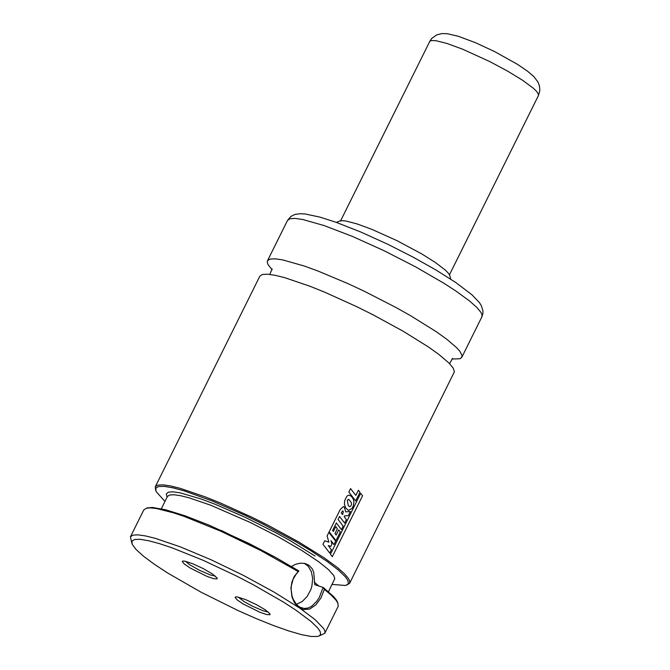 <?xml version="1.0" encoding="UTF-8"?>
<svg xmlns="http://www.w3.org/2000/svg" width="670" height="670" viewBox="0 0 670 670"><rect width="100%" height="100%" fill="white"/><g stroke="black" fill="none" stroke-linecap="round" stroke-linejoin="round"><path stroke-width="1" d="M212.65 574.106L203.445 568.713L192.901 563.797L184.853 561.15L182.759 561.024L182.223 561.544L184.367 564.09L190.28 568.085L207.03 576.401L213.78 578.696L217.114 578.863L217.206 578.118L212.65 574.106M295.663 609.993L283.167 601.92L253.193 584.692L236.669 576.1L203.152 560.304L172.542 548.001L159.569 543.672L148.715 540.749L140.332 539.325L134.678 539.459L131.94 541.125L132.199 544.291L136.01 549.442L143.388 556.125L154.041 564.056L167.542 572.942L200.883 592.113L238.185 610.621L256.493 618.712L273.603 625.587L288.845 630.972L301.601 634.658L311.382 636.5L317.798 636.416L319.213 635.922L320.637 634.214L320.168 631.576L317.798 628.058L310.83 621.291L295.663 609.993M265.504 609.976L270.052 613.98L269.968 614.725L266.635 614.558L259.885 612.271L243.135 603.955L237.222 599.96L235.078 597.406L235.614 596.886L237.708 597.012L245.756 599.658L256.3 604.583L265.504 609.976M449.955 276.048L448.64 273.494L445.349 270.077L435.224 262.372L421.706 253.897L396.967 240.647L371.657 229.266L357.16 223.947L346.214 221.075L342.42 220.648L339.338 221.142M451.865 359.019L459.905 358.76L461.823 357.261L461.982 355.284L459.737 351.147L456.622 347.663L446.689 339.179L436.279 331.717L410.836 315.846L396.029 307.522L364.237 291.224L348.14 283.695L317.739 270.923L304.272 266.024L282.639 259.885L275.077 258.804L269.977 259.106L267.481 260.789L267.229 262.137L267.958 264.441L272.095 269.784M346.7 585.077L349.631 583.285L454.428 371.741L453.171 368.065L448.984 363.056L439.051 354.572L428.641 347.102L403.198 331.24L372.704 314.624L356.599 306.609L324.858 292.254L310.101 286.308L284.825 277.698L275.002 275.269L267.439 274.189L262.339 274.499L259.843 276.174L155.273 486.805L155.616 490.222M349.631 583.285L349.782 581.309L348.618 578.712L344.413 573.704L337.412 567.524L324.071 557.767L298.627 541.904L268.126 525.297L252.021 517.282L220.279 502.919L205.514 496.972L180.247 488.355L170.423 485.918L162.86 484.837L157.768 485.13L155.273 486.805M332.111 584.416L345.46 585.48L347.881 584.223L348.366 583.227L347.889 580.53L345.477 576.937L338.358 570.036L327.337 561.594L310.126 550.254L295.529 541.553L262.665 523.906L245.463 515.515L212.206 500.951L183.982 490.808L172.902 487.827L164.343 486.378L158.572 486.512L155.783 488.221L156.043 491.453L164.962 501.445M291.492 566.493L295.328 564.383L300.328 563.143L305.101 563.512L308.795 565.17L312.12 568.629L313.702 572.105L314.808 584.709L323.133 587.456L324.372 589.365L320.93 597.967L315.796 604.943L309.682 609.072L303.267 609.574L299.239 607.791L273.787 591.937L243.294 575.321L211.083 559.777L180.682 546.996L155.415 538.379L145.591 535.941L138.028 534.853L132.936 535.154L130.441 536.821L131.781 543.085M319.004 636.023L324.799 633.301L324.958 631.333L323.786 628.728L315.218 619.725L297.38 606.291L294.231 602.246L291.994 597.054L290.931 588.042L291.936 581.945L294.323 576.242L298.887 570.966L275.236 557.214L248.955 543.462L209.09 525.146L185.247 515.867L165.775 509.803L152.199 507.433L146.747 508.094M337.822 602.958L336.549 600.203L333.66 596.627L323.359 587.573M298.887 570.966L296.509 573.545L293.091 579.274L291.366 585.647L291.123 589.349L292.053 596.082L293.133 599.106L296.182 604.038L298.184 605.998L300.277 607.355L304.331 608.486L308.091 608.008L311.659 606.275L316.458 601.66L319.263 597.498L323.133 587.456M297.957 571.426L261.049 550.648L220.698 531.151L183.831 516.285L173.446 512.826L156.763 508.589L150.792 507.885L146.554 508.161L143.807 509.887L130.441 536.821M324.799 633.301L338.174 606.367L337.889 603.134L335.854 599.985L331.223 595.128L324.372 589.365M296.433 604.332L302.153 601.568L307.145 596.509L310.754 589.793L311.893 586.066L312.664 578.503L311.349 571.577L308.133 566.167L304.272 563.319M185.439 561.267L189.384 564.542L199.593 570.346L210.388 574.969L215.38 576.133M268.234 612.003L263.243 610.839L252.448 606.216L244.408 601.802L238.294 597.138M330.796 546.427L328.283 545.573L331.407 549.794L329.757 553.11L322.957 544.291L324.69 540.799L328.878 542.156L327.086 535.975L328.87 532.382L335.67 541.167L333.953 544.618L330.988 540.631L331.918 544.174L330.796 546.427M342.596 514.619L341.197 512.935L342.697 510.8L343.341 511.696L342.596 514.619M340.293 509.384L343.409 506.579L344.229 506.989L345.737 511.872L350.402 511.512L348.341 515.657L344.531 515.867L344.162 516.62L346.382 519.627L344.656 523.103L339.564 516.436L338.074 519.443L343.157 526.134L341.432 529.627L336.34 522.927L332.605 530.456L333.375 531.444L335.779 526.603L337.387 528.722L335 533.529L336.147 535.062L338.727 529.87L340.276 531.938L335.972 540.615L329.154 531.812L340.293 509.384M350.837 506.051L349.698 506.679L348.216 505.448L347.311 500.205L348.635 499.251L351.289 502.517L351.482 504.51L350.837 506.051M345.678 507.944L344.405 504.208L344.69 500.632L346.826 496.336L348.006 495.398L349.547 495.231L351.691 496.654L353.392 499.326L353.919 501.889L353.366 505.657L352.152 508.329L348.467 510.44L345.678 507.944M355.661 500.925L348.844 492.09L350.578 488.597L355.845 495.373L358.408 490.197L359.966 492.266L355.661 500.925M332.328 556.661L330.427 554.291L360.669 493.363L362.571 495.741L332.328 556.661M456.337 291.316L444.436 283.586L416.078 267.121L384.295 250.823L352.554 236.468L324.322 225.631L302.698 219.484L295.135 218.412L290.026 218.713L287.531 220.397L290.939 216.393L295.194 214.383L300.302 213.722L305.068 213.973L319.917 217.097L336.214 222.34L360.87 232.046L387.888 244.324L413.164 257.163L436.153 270.102L455.667 282.447L471.948 294.783L479.301 302.438L481.278 305.528L482.944 310.738L482.861 313.795L481.872 316.868L482.031 314.892L480.867 312.279L476.671 307.27L469.67 301.081L456.337 291.316M315 556L290.286 540.707L275.822 532.7L245.061 517.265L215.196 504.276L201.829 499.234L180.423 492.902L173.078 491.822L168.321 492.182L166.302 493.974L167.09 497.157M328.476 591.736L334.799 578.637L333.719 575.48L328.359 569.508L318.811 561.829L302.371 550.832L277.983 536.67L250.647 522.65L210.656 505.188L188.923 497.776L180.473 495.683L173.974 494.753L169.585 495.004L167.441 496.445L161.328 508.756M274.985 557.08L221.276 530.414M319.012 586.149L314.197 582.155M449.486 274.759L538.404 95.617L538.286 93.884L536.595 91.405L533.37 88.264L522.759 80.392L507.684 71.154L489.879 61.632L462.568 49.161L447.016 43.475L436.195 40.744L431.681 40.527L429.872 41.213L340.653 220.732M339.874 220.907L336.382 222.398M449.813 275.487L450.743 279.172M287.531 220.397L267.481 260.789M481.872 316.868L461.823 357.261M449.562 363.651L452.602 358.442M272.112 268.846L269.801 274.415M147.978 507.693L146.554 508.161M337.395 601.727L337.889 603.134M301.341 607.832L302.488 608.193M429.587 41.599L431.681 38.5L436.706 34.873L441.94 33.567L447.376 33.718L458.506 36.339L475.725 42.796L494.552 51.54L517.684 64.462L527.457 71.121L533.864 76.623L537.935 81.958L539.509 86.087L539.811 90.684L538.404 95.617"/></g></svg>
